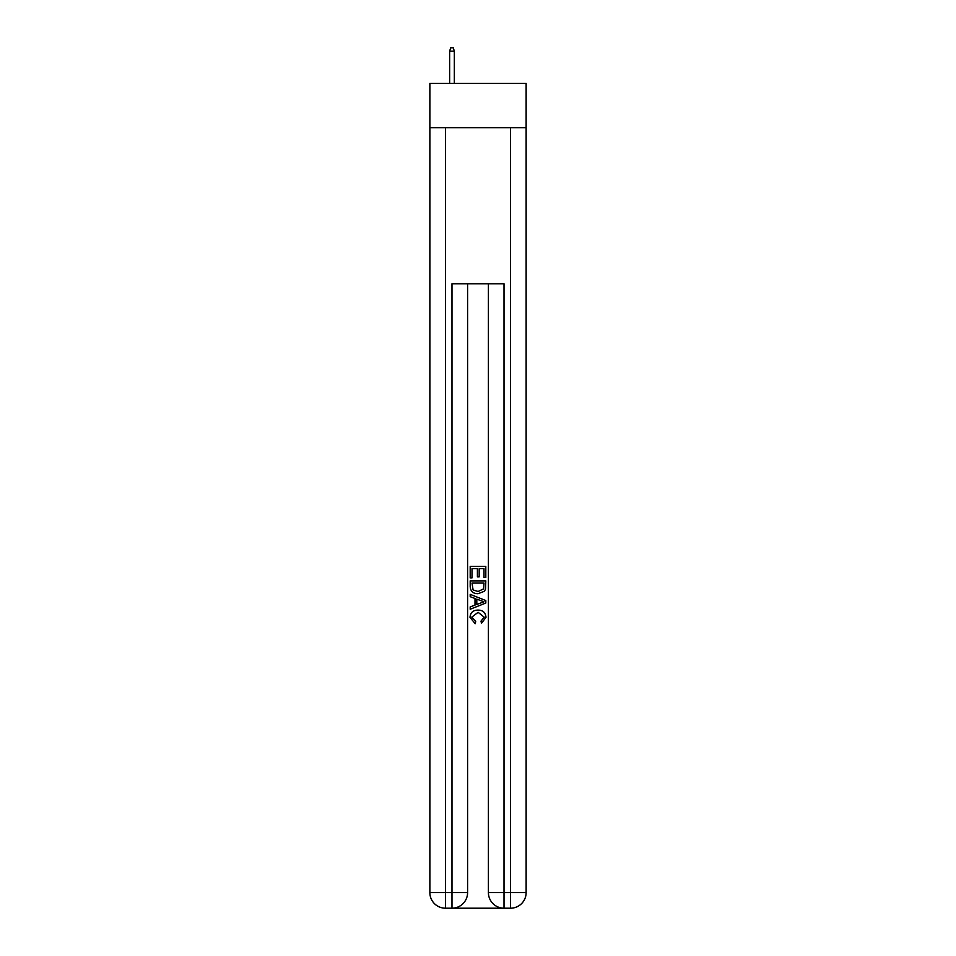 <?xml version="1.0" encoding="UTF-8"?>
<svg xmlns="http://www.w3.org/2000/svg" width="956" height="956" viewBox="0 0 956 956"><rect width="100%" height="100%" fill="white"/><g stroke="black" fill="none" stroke-linecap="round" stroke-linejoin="round"><path stroke-width="1.43" d="M526.135 127.674L526.135 83.447L429.865 83.447L429.865 127.674L526.135 127.674L526.135 892.593L510.516 892.593L510.516 127.674M453.156 908.2L502.844 908.2M504.015 908.2L504.015 892.593L488.408 892.593A15.607 15.607 0 0 0 504.015 908.2L510.516 908.2L510.516 892.593L504.015 892.593L504.015 283.777L451.985 283.777L451.985 892.593L429.865 892.593L429.865 127.674M467.592 283.777L467.592 892.593A15.607 15.607 0 0 1 451.985 908.2L445.484 908.2A15.607 15.607 0 0 1 429.865 892.593M488.408 892.593L488.408 283.777M510.516 908.2A15.607 15.607 0 0 0 526.135 892.593M470.197 577.878L470.197 566.466L485.803 566.466L485.803 577.472L483.999 577.472L483.999 568.677L479.195 568.677L479.195 576.874L477.403 576.874L477.403 568.677L472.001 568.677L472.001 577.878L470.197 577.878M470.197 586.47L470.197 580.878L485.803 580.878L485.576 588.98L484.465 591.25L478.084 593.688C473.089 593.712 470.46 591.298 470.197 586.47M472.001 583.076L473.101 589.983L478.12 591.489L483.676 588.824L483.999 583.076L472.001 583.076M470.197 596.687L470.197 594.357L485.803 600.547L485.803 603.033L470.197 609.235L470.197 606.893L475.001 605.124L475.001 598.468L470.197 596.687M481.119 600.726L476.805 599.125L476.805 604.455L483.999 601.79L481.119 600.726M471.798 617.134L475.706 621.508L475.192 623.706L469.994 617.337C470.412 612.545 473.124 610.131 478.12 610.095C482.911 610.203 485.54 612.605 486.007 617.289L481.466 623.312L480.999 621.101L484.202 617.182L478.12 612.306L471.798 617.134M454.327 83.447L454.327 51.182L449.643 51.182L449.643 83.447M449.643 51.182L450.682 47.8L453.287 47.8L454.327 51.182M445.484 127.674L445.484 908.2M467.592 892.593L451.985 892.593L451.985 908.2"/></g></svg>
